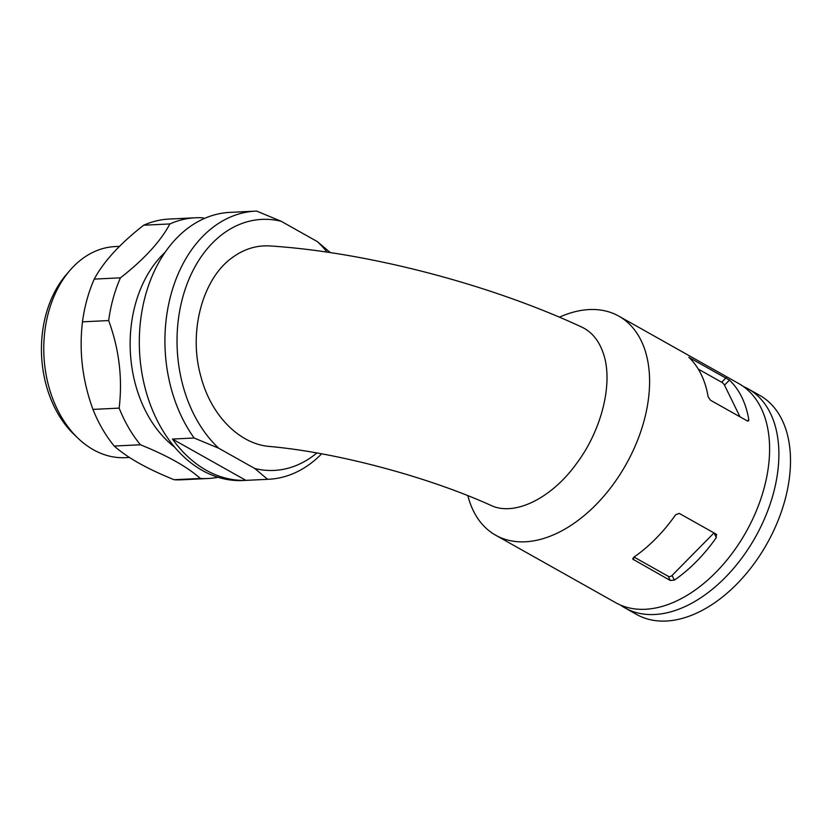 <?xml version="1.0" encoding="UTF-8"?>
<svg xmlns="http://www.w3.org/2000/svg" width="832" height="832" viewBox="0 0 832 832"><rect width="100%" height="100%" fill="white"/><g stroke="black" fill="none" stroke-linecap="round" stroke-linejoin="round"><path stroke-width="1.25" d="M281.216 221.291A125.663 90.886 87.2 0 0 182.832 297.014A125.663 90.886 87.2 0 0 218.702 448.219L194.126 438.006A134.233 97.084 87.2 0 1 170.934 294.715A134.233 97.084 87.2 0 1 255.57 211.13A134.233 97.084 87.2 0 1 256.63 211.078L281.216 221.291L317.325 241.602L330.086 252.387A134.233 97.084 87.2 0 1 330.242 252.606M245.918 480.366A134.233 97.084 -92.8 0 1 172.453 439.057L245.918 480.366L267.582 479.305L254.821 468.52L218.702 448.219M254.821 468.52A125.663 90.886 87.2 0 0 316.857 452.972M327.163 252.148A125.663 90.886 87.2 0 0 317.325 241.602M269.62 446.472C239.554 444.174 210.683 415.459 200.626 375.554C188.292 331.271 202.748 278.002 232.804 257.234C244.4 248.893 256.838 245.128 270.119 245.96C367.182 252.21 489.746 284.274 581.662 327.038C591.718 331.77 598.926 340.506 603.283 353.257C613.517 382.21 602.066 429.478 576.69 463.372C551.242 498.805 514.145 516.547 490.963 505.409C427.513 476.611 335.962 452.327 269.62 446.472M204.422 218.452L202.925 217.838A130.52 94.401 87.2 0 0 195.27 217.786L169.073 219.066A130.52 94.401 87.2 0 0 143.686 225.222C120.141 243.568 103.667 261.529 94.245 279.105A130.52 94.401 87.2 0 0 82.472 321.838L108.67 320.559C119.184 349.336 122.668 378.529 119.153 408.127A130.52 94.401 87.2 0 0 140.421 444.766L114.223 446.046C127.192 457.621 147.17 468.853 174.138 479.731A130.52 94.401 87.2 0 0 181.792 479.783L207.99 478.504A130.52 94.401 87.2 0 0 218.026 477.266M82.472 321.838C78.957 351.437 82.441 380.63 92.955 409.406A130.52 94.401 87.2 0 0 114.223 446.046M172.453 439.057L194.126 438.006M92.955 409.406L119.153 408.127M174.138 479.731L200.335 478.452A130.52 94.401 87.2 0 0 207.99 478.504M195.27 217.786A130.52 94.401 87.2 0 0 169.884 223.943C160.462 241.519 143.988 259.48 120.442 277.826A130.52 94.401 87.2 0 0 108.67 320.559M143.686 225.222L169.884 223.943M267.582 479.305A134.233 97.084 87.2 0 0 268.642 479.263A134.233 97.084 87.2 0 0 321.62 453.825M255.57 211.13L229.954 212.378A134.233 97.084 87.2 0 0 139.526 351.177A134.233 97.084 87.2 0 0 243.038 480.511L268.642 479.263M119.475 246.355L115.118 246.574A105.674 76.43 87.2 0 0 70.013 270.306L66.456 274.425A100.724 72.852 87.2 0 0 74.277 434.678L78.218 438.433A105.674 76.43 87.2 0 0 125.424 457.662L129.418 457.465M70.013 270.306A105.674 76.43 87.2 0 0 78.218 438.433M94.245 279.105L120.442 277.826M200.335 478.452C187.398 466.887 167.43 455.666 140.421 444.766M165.1 252.314A114.234 82.618 87.2 0 0 159.276 432.162A114.234 82.618 87.2 0 0 174.595 447.075M467.875 495.685A125.663 79.009 -60.7 0 0 495.643 535.205A125.663 79.009 -60.7 0 0 609.762 488.946A125.663 79.009 -60.7 0 0 643.406 345.758A125.663 79.009 -60.7 0 0 618.81 316.129A125.663 79.009 -60.7 0 0 589.202 309.566A125.663 79.009 -60.7 0 0 559.426 317.179M495.643 535.205L615.659 602.68A125.663 79.009 -60.7 0 0 746.117 531.866A125.663 79.009 -60.7 0 0 738.837 383.614L618.81 316.129M632.809 558.386L633.506 559.811L633.714 557.274A125.663 79.009 -60.7 0 0 675.657 514.727L679.266 513.396L716.05 534.082L716.31 537.586A125.663 79.009 119.3 0 1 674.367 580.133L670.28 580.486L632.871 559.177M716.05 534.082L716.726 534.81M688.802 357.25A125.663 79.009 119.3 0 1 708.146 396.802L710.445 400.213L747.219 420.888L748.561 420.919L748.8 419.661A125.663 79.009 -60.7 0 0 729.456 380.11L688.99 357.427M698.287 369.096L721.677 382.252A2.86 0.884 -135.4 0 1 724.495 385.133L739.991 416.822M634.015 557.055L668.231 576.295A2.86 2.038 153.9 0 0 672.079 575.453L714.002 532.927M620.454 605.051A125.663 79.009 -60.7 0 0 624.957 607.911L636.574 614.442A125.663 79.009 -60.7 0 0 767.021 543.629A125.663 79.009 -60.7 0 0 759.741 395.366L748.124 388.835A125.663 79.009 -60.7 0 0 743.34 386.474M624.957 607.911A125.663 79.009 -60.7 0 0 755.404 537.098A125.663 79.009 -60.7 0 0 748.124 388.835M724.495 385.133L729.456 380.11M721.677 382.252L726.128 377.738M747.469 421.013L748.8 419.661M668.231 576.295L670.28 580.486M672.079 575.453L674.367 580.133M714.054 532.958L716.31 537.586"/></g></svg>
